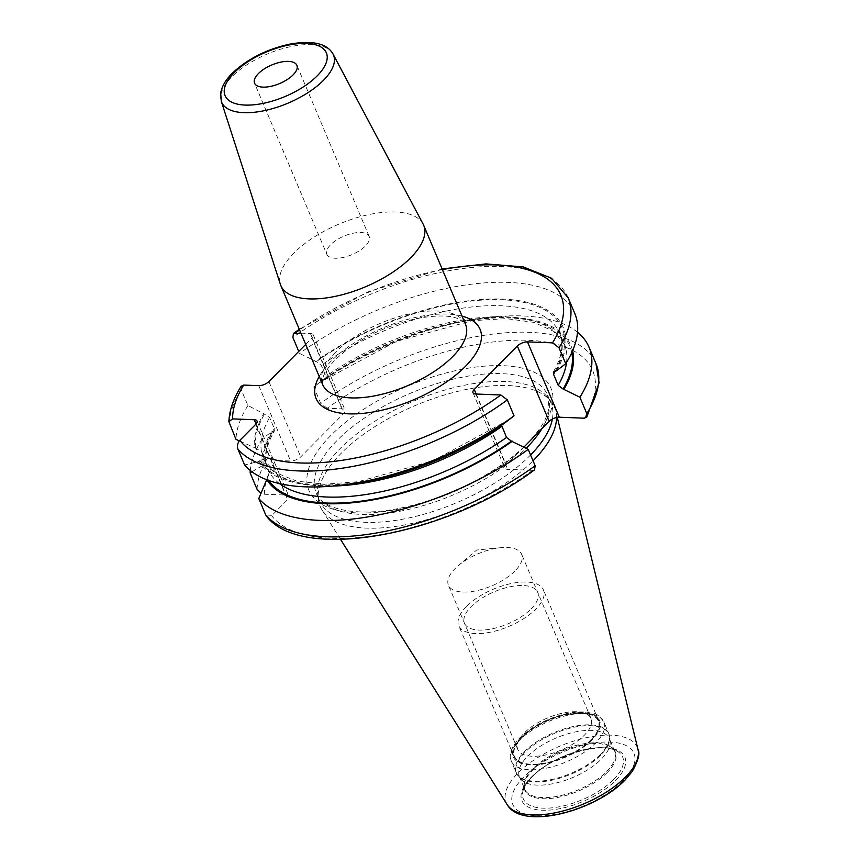 <?xml version="1.0" encoding="UTF-8"?>
<svg xmlns="http://www.w3.org/2000/svg" width="859" height="859" viewBox="0 0 859 859"><rect width="100%" height="100%" fill="white"/><g stroke="black" fill="none" stroke-linecap="round" stroke-linejoin="round"><path stroke-width="0.64" stroke-dasharray="4.29 3.22" d="M556.525 417.506A127.218 55.846 -22.9 0 0 555.773 411.117A127.218 55.846 -22.9 0 0 550.673 401.024A127.218 55.846 -22.9 0 0 456.322 391.725A127.218 55.846 -22.9 0 0 341.345 453.133A127.218 55.846 157.1 0 0 318.302 499.176A127.218 55.846 157.1 0 0 321.985 509.881A127.218 55.846 157.1 0 0 414.607 522.841A127.218 55.846 157.1 0 0 533.052 460.8M530.583 454.969A125.618 55.148 -22.9 0 1 530.014 455.549A125.618 55.148 157.1 0 1 408.905 517.945A125.618 55.148 157.1 0 1 319.527 500.776A125.618 55.148 157.1 0 1 317.712 493.71A125.618 55.148 157.1 0 1 340.465 448.237A125.618 55.148 -22.9 0 1 453.992 387.602A125.618 55.148 -22.9 0 1 547.162 396.783L550.673 401.024M552.369 419.042A125.618 55.148 -22.9 0 0 550.963 403.011A125.618 55.148 -22.9 0 0 547.162 396.783M523.893 447.12L506.091 464.783A7.752 3.404 -22.9 0 0 504.802 468.026A7.752 3.404 -22.9 0 0 507.637 469.358L532.666 470.324L534.588 469.809M501.559 425.226L502.311 423.347L503.75 422.972A165.1 72.478 157.1 0 1 259.966 460.467C261.888 458.76 263.434 458.889 264.604 460.864L276.201 472.879L296.623 481.104L324.584 484.197L358.139 481.727L432.957 460.789L502.311 423.347M504.705 423.015L503.75 422.972M584.335 418.183A176.664 77.546 -22.9 0 0 528.06 340.293A176.664 77.546 -22.9 0 0 327.182 408.272L342.247 408.852A7.752 3.404 -22.9 0 1 345.082 410.183A7.752 3.404 -22.9 0 1 343.793 413.426L300.725 456.87A7.752 3.404 -22.9 0 1 290.567 460.993L275.503 460.413L269.017 455.485L262.092 439.11L271.433 431.905L274.332 431.025C267.374 443.319 264.69 454.035 266.301 463.184L261.415 451.394L254.447 447.614A166.324 73.015 157.1 0 1 263.756 413.727L269.608 417.463L274.279 428.512L274.332 431.025M266.387 516.044L271.659 515.701L287.582 499.637A7.752 3.404 -22.9 0 0 288.871 496.395A7.752 3.404 -22.9 0 0 286.036 495.063L264.411 494.236L260.975 493.259M305.686 344.427L311.967 338.092L343.793 413.426M300.929 333.152L310.421 333.517A7.752 3.404 157.1 0 1 313.256 334.849A7.752 3.404 157.1 0 1 311.967 338.092M327.182 408.272L320.686 403.343L313.771 386.969L323.113 379.775L325.518 379.431L325.958 376.371L321.287 365.322L316.391 361.628L299.598 353.425L298.76 351.417M241.175 386.217L241.207 389.653L247.918 405.555L263.756 413.727M262.092 439.11A182.398 80.07 -22.9 0 0 250.291 470.507M247.918 405.555A182.398 80.07 -22.9 0 0 235.967 439.346M352.469 483.703A166.324 73.015 157.1 0 1 259.085 461.358L244.622 464.987M259.085 461.358L259.966 460.467M279.476 483.585A160.794 70.588 157.1 0 1 269.275 471.924L264.604 460.864A160.794 70.588 157.1 0 0 332.734 486.054M269.275 471.924L267.643 478.646L266.687 479.73M239.36 440.892L254.447 447.614M556.385 370.873A166.324 73.015 -22.9 0 0 502.461 299.093A166.324 73.015 -22.9 0 0 315.436 361.585M574.854 313.642A182.398 80.07 -22.9 0 0 299.598 353.425M577.538 332.272A182.398 80.07 -22.9 0 0 484.165 317.927A182.398 80.07 -22.9 0 0 313.771 386.969M572.599 350.719A166.324 73.015 -22.9 0 0 475.36 319.086A166.324 73.015 -22.9 0 0 323.113 379.775M274.279 428.512A160.794 70.588 157.1 0 0 266.075 462.443C266.698 464.644 265.775 465.782 263.326 465.846L262.135 465.803A166.324 73.015 157.1 0 1 271.433 431.905M251.945 471.795L262.135 465.803M423.111 224.092A77.525 34.027 -22.9 0 0 367.147 214.975A77.525 34.027 -22.9 0 0 293.767 253.19A77.525 34.027 157.1 0 0 280.388 284.383M326.839 254.307A22.968 10.083 157.1 0 0 343.192 257.442A22.968 10.083 157.1 0 0 365.333 246.039A22.968 10.083 -22.9 0 0 369.166 236.429A22.968 10.083 -22.9 0 0 352.824 233.294A22.968 10.083 -22.9 0 0 330.672 244.697A22.968 10.083 157.1 0 0 326.839 254.307L254.565 83.194M610.137 741.5A48.834 21.443 -22.9 0 1 601.289 759.173A48.834 21.443 157.1 0 1 557.158 782.753A48.834 21.443 157.1 0 1 520.941 779.188A48.834 21.443 157.1 0 1 519.459 776.761A48.834 21.443 157.1 0 1 527.598 756.339A48.834 21.443 -22.9 0 1 574.682 732.083A48.834 21.443 -22.9 0 1 609.439 738.751A48.834 21.443 -22.9 0 1 610.137 741.5L609.665 737.086A50.133 22.001 -22.9 0 0 576.249 726.821A50.133 22.001 -22.9 0 0 524.935 752.312A50.133 22.001 157.1 0 0 518.095 775.763A50.133 22.001 157.1 0 0 555.279 779.424A50.133 22.001 157.1 0 0 600.581 755.222A50.133 22.001 -22.9 0 0 609.665 737.086L608.741 733.479A50.251 22.055 -22.9 0 0 572.985 726.607A50.251 22.055 -22.9 0 0 524.538 751.571A50.251 22.055 157.1 0 0 516.162 772.585L520.941 779.188M590.734 740.071A45.484 19.961 -22.9 0 0 589.177 714.323A45.484 19.961 -22.9 0 0 522.1 737.419A45.484 19.961 157.1 0 0 516.066 745.204A45.484 19.961 157.1 0 0 536.703 764.134A45.484 19.961 157.1 0 0 590.734 740.071M519.147 739.631A39.739 17.448 157.1 0 0 517.805 749.456A39.739 17.448 157.1 0 0 546.077 754.889A39.739 17.448 157.1 0 0 584.388 735.154A39.739 17.448 -22.9 0 0 591.013 718.532A39.739 17.448 -22.9 0 0 583.036 712.648A39.739 17.448 -22.9 0 0 524.43 732.834A39.739 17.448 157.1 0 0 519.147 739.631L516.066 745.204M515.013 570.924A39.739 17.448 157.1 0 1 476.702 590.67A39.739 17.448 157.1 0 1 448.43 585.237A39.739 17.448 157.1 0 1 455.055 568.615A39.739 17.448 -22.9 0 1 458.212 565.705A39.739 17.448 -22.9 0 1 500.829 547.709A39.739 17.448 -22.9 0 1 521.649 554.313A39.739 17.448 -22.9 0 1 515.013 570.924M466.426 606.465A45.956 20.176 -22.9 0 0 458.76 625.685A45.956 20.176 -22.9 0 0 491.466 631.956A45.956 20.176 -22.9 0 0 535.769 609.128A45.956 20.176 -22.9 0 0 543.436 589.918A45.956 20.176 -22.9 0 0 510.729 583.637A45.956 20.176 -22.9 0 0 466.426 606.465M591.089 740.082A45.956 20.176 157.1 0 1 546.786 762.91A45.956 20.176 157.1 0 1 514.079 756.629A45.956 20.176 157.1 0 1 521.746 737.409A45.956 20.176 157.1 0 1 566.049 714.581A45.956 20.176 157.1 0 1 598.755 720.862A45.956 20.176 157.1 0 1 591.089 740.082M531.077 608.956A39.739 17.448 -22.9 0 0 523.174 585.527A39.739 17.448 -22.9 0 0 471.119 606.637A39.739 17.448 -22.9 0 0 479.021 630.066A39.739 17.448 -22.9 0 0 531.077 608.956M622.99 780.82A65.756 28.862 157.1 0 1 536.854 815.76A65.756 28.862 157.1 0 1 523.775 776.998A65.756 28.862 -22.9 0 1 609.901 742.058A65.756 28.862 -22.9 0 1 622.99 780.82M615.538 780.53A55.878 24.535 -22.9 0 0 604.425 747.588A55.878 24.535 -22.9 0 0 531.216 777.288A55.878 24.535 -22.9 0 0 542.34 810.23A55.878 24.535 -22.9 0 0 615.538 780.53M507.239 804.711A71.147 31.235 157.1 0 1 518.074 772.982A71.147 31.235 -22.9 0 1 588.973 737.162A71.147 31.235 -22.9 0 1 637.99 749.477M542.072 428.48A125.618 55.148 -22.9 0 0 547.655 395.172A125.618 55.148 -22.9 0 0 458.266 378.003A125.618 55.148 -22.9 0 0 337.157 440.399A125.618 55.148 157.1 0 0 316.209 492.937A125.618 55.148 157.1 0 0 405.126 510.203A125.618 55.148 157.1 0 0 526.127 448.28M515.368 455.431A131.363 57.66 157.1 0 1 348.861 512.329A131.363 57.66 157.1 0 1 330.812 435.481A131.363 57.66 -22.9 0 1 494.279 365.612A131.363 57.66 -22.9 0 1 539.881 430.692M476.197 394.034L506.091 464.783M475.811 394.023L507.637 469.358M264.411 494.236A176.664 77.546 157.1 0 1 275.503 460.413M532.666 470.324A176.664 77.546 157.1 0 1 271.659 515.701M442.396 269.608A176.664 77.546 -22.9 0 0 299.566 329.942M462.045 316.112A89.014 39.074 -22.9 0 0 330.94 361.371A89.014 39.074 -22.9 0 0 319.215 376.446M568.132 297.74A182.398 80.07 -22.9 0 0 292.887 337.523M310.421 333.517L342.247 408.852M268.899 381.536L300.725 456.87M258.752 385.659L290.567 460.993M229.246 423.444A182.398 80.07 157.1 0 1 241.207 389.653M257.056 489.276A182.398 80.07 157.1 0 1 269.017 455.485M255.757 424.303L287.582 499.637M555.429 370.841A165.1 72.478 -22.9 0 0 501.785 299.77A165.1 72.478 -22.9 0 0 316.391 361.628M255.649 447.668A165.1 72.478 157.1 0 1 264.712 413.77M595.942 363.572A182.398 80.07 -22.9 0 0 320.686 403.343M571.772 352.577A165.1 72.478 -22.9 0 0 479.977 319.151A165.1 72.478 -22.9 0 0 324.079 379.807M268.856 480.535A165.1 72.478 157.1 0 1 267.643 478.646M263.326 465.846A165.1 72.478 157.1 0 1 272.4 431.948M566.564 362.315A160.794 70.588 -22.9 0 0 564.363 344.352A160.794 70.588 -22.9 0 0 325.958 376.371M555.419 370.841A160.794 70.588 -22.9 0 0 559.703 333.292A160.794 70.588 -22.9 0 0 321.287 365.322M256.025 424.013L286.036 495.063M261.415 451.394A160.794 70.588 157.1 0 1 269.608 417.463M335.59 352.201A77.525 34.027 -22.9 0 0 322.673 384.617L322.361 379.946C322.64 378.304 323.403 372.301 335.085 359.953C355.69 340.4 382.513 326.688 415.563 318.796C434.772 315.199 448.731 315.07 457.428 318.421C461.562 319.838 464.247 321.792 465.503 324.283A77.525 34.027 -22.9 0 0 410.334 313.696A77.525 34.027 -22.9 0 0 335.59 352.201M221.289 101.298A60.71 26.65 157.1 0 1 231.769 76.87A60.71 26.65 157.1 0 1 289.236 46.944A60.71 26.65 157.1 0 1 333.067 54.085M613.637 779.532A53.892 23.655 -22.9 0 0 618.008 751.689A53.892 23.655 -22.9 0 0 532.322 776.396A53.892 23.655 157.1 0 0 522.755 791.934A53.892 23.655 157.1 0 0 554.785 807.514A53.892 23.655 157.1 0 0 613.637 779.532M607.184 772.585A49.146 21.572 157.1 0 1 553.518 798.108A49.146 21.572 157.1 0 1 524.301 783.902A49.146 21.572 157.1 0 1 533.031 769.728A49.146 21.572 -22.9 0 1 611.168 747.201L618.008 751.689C604.521 740.522 552.047 755.04 532.054 776.998C526.685 782.528 523.582 787.499 522.755 791.934L524.301 783.902L524.709 789.206A48.834 21.443 157.1 0 1 532.859 768.784A48.834 21.443 -22.9 0 1 579.943 744.528A48.834 21.443 -22.9 0 1 614.69 751.206L611.168 747.201A49.146 21.572 -22.9 0 1 607.184 772.585M519.459 776.761L524.709 789.206A48.834 21.443 157.1 0 0 559.467 795.885A48.834 21.443 157.1 0 0 606.551 771.629A48.834 21.443 -22.9 0 0 614.69 751.206L609.439 738.751M600.355 754.492A50.251 22.055 157.1 0 1 551.918 779.446A50.251 22.055 157.1 0 1 516.162 772.585L511.33 761.149A50.251 22.055 157.1 0 1 519.706 740.136A50.251 22.055 -22.9 0 1 568.153 715.182A50.251 22.055 -22.9 0 1 603.909 722.043C595.845 710.919 594.213 714.667 587.857 712.272C580.351 711.338 571.74 712.165 562.022 714.752C544.789 719.659 530.733 727.348 519.867 737.817C508.657 749.649 509.494 757.842 511.33 761.149A50.251 22.055 157.1 0 0 547.086 768.021A50.251 22.055 157.1 0 0 595.534 743.056A50.251 22.055 -22.9 0 0 603.909 722.043L608.741 733.479A50.251 22.055 -22.9 0 1 600.355 754.492M591.722 740.104A46.805 20.541 157.1 0 1 530.422 764.972A46.805 20.541 157.1 0 1 521.102 737.387A46.805 20.541 -22.9 0 1 582.413 712.519A46.805 20.541 -22.9 0 1 591.722 740.104M557.287 417.356L555.773 411.117M340.529 539.388L321.985 509.881M317.712 493.71L318.302 499.176M550.963 403.011L547.655 395.172L548.987 407.284C547.548 417.968 540.204 430.155 526.964 443.824C500.368 471.161 450.277 497.275 405.255 507.046C358.643 518.127 321.47 509.505 316.209 492.937L319.527 500.776M472.976 392.692L504.802 468.026M442.127 268.953L367.695 291.985L299.297 329.287M313.256 334.849L345.082 410.183M475.36 319.086L484.165 317.927M553.486 371.754C564.438 352.007 562.785 340.1 559.703 333.292L564.363 344.352L553.679 331.327L533.944 322.372L506.166 318.635L472.375 320.675L396.289 341.42L325.518 379.431M257.045 421.06L288.871 496.395M369.166 236.429L296.881 65.316M583.036 712.648L589.177 714.323M517.805 749.456L448.43 585.237M591.013 718.532L521.649 554.313M500.829 547.709L476.691 550.007L458.212 565.705M514.079 756.629L458.76 625.685M598.755 720.862L543.436 589.918"/><path stroke-width="1.29" d="M533.052 460.8A127.218 55.846 157.1 0 0 533.31 460.531A127.218 55.846 -22.9 0 0 556.525 417.506M530.583 454.969A125.618 55.148 -22.9 0 0 552.369 419.042M500.84 394.979A176.664 77.546 157.1 0 1 239.833 440.356C237.589 442.9 236.944 445.81 237.9 449.085L244.622 464.987A182.398 80.07 -22.9 0 0 343.654 484.852L352.469 483.703A166.324 73.015 157.1 0 0 504.705 423.015L514.047 415.81L507.325 399.907L500.84 394.979L475.811 394.023A7.752 3.404 157.1 0 1 472.976 392.692A7.752 3.404 157.1 0 1 474.265 389.449L517.333 346.005A7.752 3.404 157.1 0 1 527.49 341.882L552.52 342.848L559.005 347.766L565.727 363.679L556.385 370.873L553.486 371.754L553.54 374.266L558.21 385.326L563.107 389.02L579.9 397.223L586.815 413.598L586.847 417.034L584.335 418.183L559.306 417.216A7.752 3.404 -22.9 0 0 549.159 421.339L523.893 447.12M535.136 465.739A182.398 80.07 157.1 0 1 265.71 514.917L266.387 516.044C301.81 563.074 448.473 534.534 534.588 469.809L535.136 465.739L528.221 449.364L511.427 441.15L506.531 437.456L501.559 425.226M239.833 440.356L255.757 424.303A7.752 3.404 157.1 0 0 257.045 421.06A7.752 3.404 157.1 0 0 254.21 419.729L232.596 418.891A176.664 77.546 157.1 0 1 243.688 385.079L258.752 385.659A7.752 3.404 157.1 0 0 268.899 381.536L305.686 344.427M298.76 351.417L292.887 337.523L293.434 333.453L300.929 333.152M243.688 385.079L241.175 386.217C233.465 398.512 229.364 410.334 228.881 421.662L232.596 418.891M239.36 440.892L235.967 439.346L228.881 421.662M265.71 514.917L258.795 498.542A182.398 80.07 -22.9 0 0 528.221 449.364M343.654 484.852A182.398 80.07 -22.9 0 0 514.047 415.81M260.975 493.259L257.056 489.276L250.141 472.89L251.945 471.795M250.291 470.507A182.398 80.07 -22.9 0 0 250.141 472.89M266.762 479.537L258.795 498.542M565.727 363.679A182.398 80.07 -22.9 0 0 574.854 313.642L568.132 297.74L551.51 278.241L523.324 266.945L486.001 263.896L442.127 268.953M579.9 397.223A182.398 80.07 -22.9 0 0 589.027 347.186A182.398 80.07 -22.9 0 0 577.538 332.272M564.062 389.052A166.324 73.015 -22.9 0 0 572.599 350.719M512.383 441.193A166.324 73.015 157.1 0 1 266.945 479.827M410.752 257.689A77.525 34.027 -22.9 0 0 423.67 225.273A77.525 34.027 -22.9 0 0 423.111 224.092L333.067 54.085A60.71 26.65 157.1 0 1 323.381 80.402A60.71 26.65 157.1 0 1 263.777 110.779A60.71 26.65 157.1 0 1 221.289 101.298L280.388 284.383A77.525 34.027 157.1 0 0 280.839 285.607A77.525 34.027 157.1 0 0 336.009 296.205A77.525 34.027 157.1 0 0 410.752 257.689M293.059 74.926A22.968 10.083 -22.9 0 0 296.881 65.316A22.968 10.083 -22.9 0 0 280.539 62.181A22.968 10.083 -22.9 0 0 258.398 73.584A22.968 10.083 -22.9 0 0 254.565 83.194A22.968 10.083 -22.9 0 0 270.907 86.33A22.968 10.083 -22.9 0 0 293.059 74.926M637.99 749.477A71.147 31.235 -22.9 0 1 625.427 777.116A71.147 31.235 157.1 0 1 559.155 811.938A71.147 31.235 157.1 0 1 507.239 804.711C522.154 830.578 594.976 811.304 624.955 780.144L632.074 771.704C638.258 760.698 640.234 753.289 637.99 749.477L557.287 417.356M526.127 448.28A125.618 55.148 157.1 0 0 526.707 447.7A125.618 55.148 -22.9 0 0 542.072 428.48M474.265 389.449L476.197 394.034M517.333 346.005L549.159 421.339M527.49 341.882L559.306 417.216M552.52 342.848A176.664 77.546 -22.9 0 0 442.396 269.608M299.566 329.942A176.664 77.546 -22.9 0 0 295.356 332.938M319.215 376.446A89.014 39.074 -22.9 0 0 359.406 413.662A89.014 39.074 -22.9 0 0 465.256 366.546A89.014 39.074 -22.9 0 0 462.045 316.112M559.005 347.766A182.398 80.07 -22.9 0 0 568.132 297.74M507.325 399.907A182.398 80.07 157.1 0 1 237.9 449.085M586.815 413.598A182.398 80.07 -22.9 0 0 595.942 363.572L589.027 347.186M563.107 389.02A165.1 72.478 -22.9 0 0 571.772 352.577M511.427 441.15A165.1 72.478 157.1 0 1 268.856 480.535M558.21 385.326A160.794 70.588 -22.9 0 0 566.564 362.315M553.54 374.266A160.794 70.588 -22.9 0 0 555.419 370.841M254.21 419.729L256.025 424.013M506.531 437.456A160.794 70.588 157.1 0 1 279.476 483.585M501.86 426.408A160.794 70.588 157.1 0 1 332.734 486.054M280.839 285.607L322.673 384.617A77.525 34.027 -22.9 0 0 377.831 395.215A77.525 34.027 -22.9 0 0 452.575 356.71A77.525 34.027 -22.9 0 0 465.503 324.283L423.67 225.273M317.207 75.85A54.987 24.138 157.1 0 1 245.18 105.077A54.987 24.138 157.1 0 1 234.239 72.661A54.987 24.138 157.1 0 1 306.266 43.433A54.987 24.138 157.1 0 1 317.207 75.85M507.239 804.711L340.529 539.388M299.297 329.287L293.434 333.453M595.942 363.572L599.088 382.781L586.847 417.034M333.067 54.085C328.31 45.591 316.746 39.342 289.612 44.163C266.451 49.296 247.306 59.035 232.166 73.369C225.692 79.79 221.869 86.362 220.688 93.083L221.289 101.298"/></g></svg>
